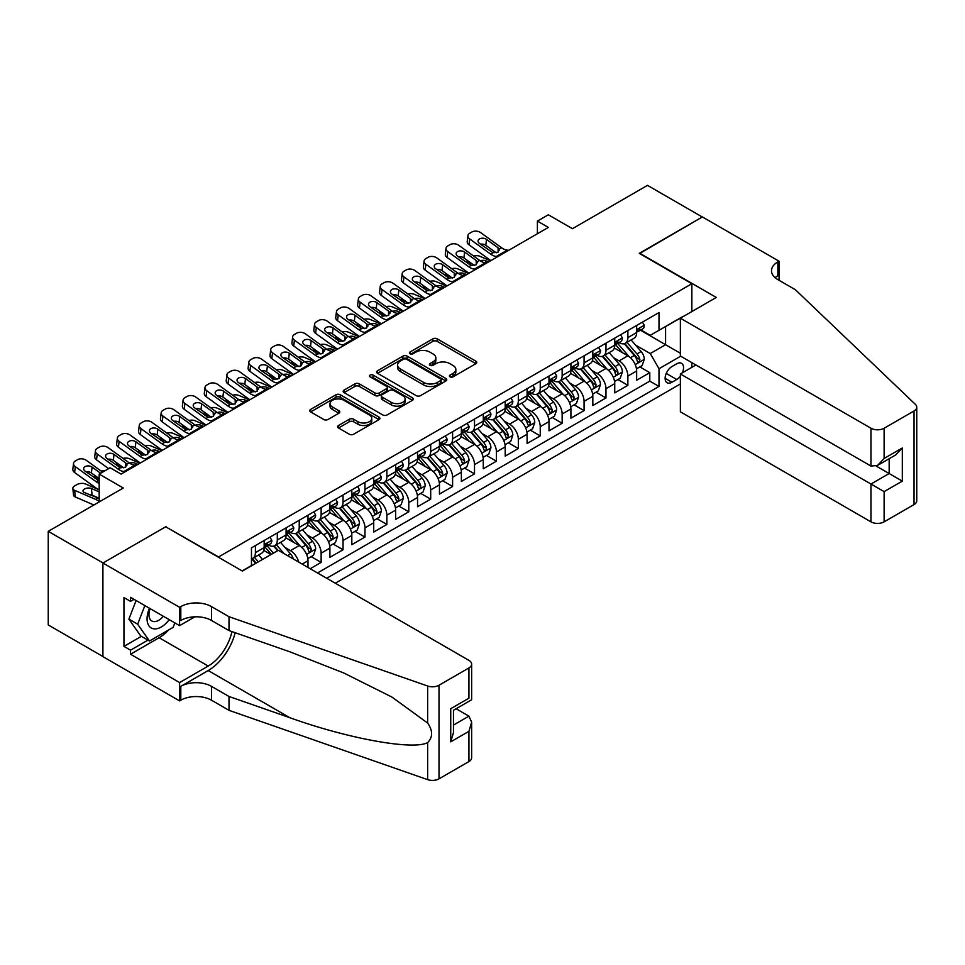<?xml version="1.0" encoding="UTF-8"?>
<svg xmlns="http://www.w3.org/2000/svg" width="965" height="965" viewBox="0 0 965 965"><rect width="100%" height="100%" fill="white"/><g stroke="black" fill="none" stroke-linecap="round" stroke-linejoin="round"><path stroke-width="1.45" d="M450.028 376.857A2.123 1.23 0 0 0 453.043 376.857L475.89 363.672A3.04 1.761 0 0 0 476.782 362.43A3.04 1.761 0 0 0 475.89 361.187L437.181 338.836A3.04 1.761 0 0 0 432.887 338.836L410.029 352.032A2.123 1.23 0 0 0 409.413 352.901A2.123 1.23 0 0 0 410.029 353.769A2.123 1.23 0 0 0 413.044 353.769L415.999 352.056A9.734 5.621 0 0 1 429.763 352.056L432.983 353.926A9.734 5.621 0 0 1 435.842 357.894A9.734 5.621 0 0 1 432.983 361.863L430.028 363.576A2.123 1.23 0 0 0 429.413 364.444A2.123 1.23 0 0 0 430.028 365.313A2.123 1.23 0 0 0 433.044 365.313L435.999 363.6A9.734 5.621 0 0 1 449.762 363.6L452.995 365.47A9.734 5.621 0 0 1 455.842 369.438A9.734 5.621 0 0 1 452.995 373.419L450.028 375.12A2.123 1.23 0 0 0 449.413 375.988A2.123 1.23 0 0 0 450.028 376.857L450.028 375.12M338.474 425.505A3.04 1.761 0 0 0 337.581 426.747A3.04 1.761 0 0 0 338.474 427.99L349.33 434.25A3.04 1.761 0 0 0 353.636 434.25L379.004 419.606A3.04 1.761 0 0 0 379.896 418.364A3.04 1.761 0 0 0 379.004 417.121L340.295 394.769A3.04 1.761 0 0 0 336.001 394.769L310.621 409.425A3.04 1.761 0 0 0 309.729 410.668A3.04 1.761 0 0 0 310.621 411.91L323.733 419.486A3.04 1.761 0 0 0 328.04 419.486L338.896 413.213A3.04 1.761 0 0 0 339.789 411.971A3.04 1.761 0 0 0 338.896 410.728L332.394 406.965A8.13 4.692 0 0 1 330.006 403.647A8.13 4.692 0 0 1 335.036 399.305A8.13 4.692 0 0 1 343.902 400.33L369.39 415.046A8.13 4.692 0 0 1 371.766 418.364A8.13 4.692 0 0 1 366.748 422.706A8.13 4.692 0 0 1 357.882 421.681L353.636 419.232A3.04 1.761 0 0 0 349.33 419.232L338.474 425.505L338.474 427.99M166.016 526.974L218.597 556.95L691.857 283.722L639.276 253.361L702.267 216.992L647.491 185.364L572.45 228.693L548.349 214.785L537.396 221.106L548.349 227.426L121.095 474.105L110.143 467.772L99.19 474.105L99.19 501.933M166.016 526.601L103.026 562.969L48.25 531.341L123.291 488.013L99.19 474.105M416.217 395.638A3.04 1.761 0 0 0 420.511 395.638L445.89 380.994A3.04 1.761 0 0 0 446.783 379.752A3.04 1.761 0 0 0 445.89 378.509L407.182 356.157A3.04 1.761 0 0 0 402.875 356.157L377.508 370.801A3.04 1.761 0 0 0 376.615 372.044A3.04 1.761 0 0 0 377.508 373.286L416.217 395.638M370.934 377.315A2.123 1.23 0 0 1 373.093 377.617L373.093 375.096L412.453 397.809A3.04 1.761 0 0 1 413.346 399.052A3.04 1.761 0 0 1 412.453 400.294L387.074 414.95A3.04 1.761 0 0 1 382.767 414.95L344.059 392.598L344.059 390.113A3.04 1.761 0 0 0 343.166 391.356A3.04 1.761 0 0 0 344.059 392.598M344.059 390.113L354.927 383.841A3.04 1.761 0 0 1 359.221 383.841L374.927 392.912A3.04 1.761 0 0 0 379.221 392.912L386.434 388.75A3.04 1.761 0 0 0 387.315 387.508A3.04 1.761 0 0 0 386.434 386.265L370.09 376.832A2.123 1.23 0 0 1 369.462 375.964A2.123 1.23 0 0 1 370.777 374.818A2.123 1.23 0 0 1 373.093 375.096M102.917 656.514L48.25 624.946L48.25 531.341M310.187 568.723L321.14 562.39L311.176 556.636M306.87 534.803L312.37 537.975A12.388 7.153 60 0 1 321.14 553.162L329.909 548.096L329.909 557.336L343.045 549.748L333.082 543.995M328.788 522.149L334.288 525.334A12.388 7.153 60 0 1 343.045 540.509L351.815 535.454L351.815 544.682L364.963 537.095L354.987 531.341M350.693 509.508L356.194 512.68A12.388 7.153 60 0 1 364.963 527.867L373.72 522.801L373.72 532.041L386.869 524.441L376.905 518.688M372.611 496.854L378.111 500.027A12.388 7.153 60 0 1 386.869 515.214L395.638 510.147L395.638 519.387L408.786 511.8L398.81 506.046M394.516 484.201L400.017 487.385A12.388 7.153 60 0 1 408.786 502.56L417.543 497.506L417.543 506.734L430.692 499.146L420.716 493.392M416.422 471.559L421.922 474.732A12.388 7.153 60 0 1 430.692 489.906L439.449 484.852L439.449 494.092L452.597 486.493L442.633 480.739M438.339 458.906L443.84 462.078A12.388 7.153 60 0 1 452.597 477.265L461.367 472.199L461.367 481.439L474.515 473.851L464.539 468.097M460.245 446.252L465.745 449.437A12.388 7.153 60 0 1 474.515 464.611L483.272 459.557L483.272 468.785L496.42 461.198L486.457 455.444M482.15 433.611L487.663 436.783A12.388 7.153 60 0 1 496.42 451.958L505.19 446.904L505.19 456.143L518.326 448.544L508.362 442.79M504.068 420.957L509.568 424.13A12.388 7.153 60 0 1 518.326 439.316L527.095 434.25L527.095 443.49L540.243 435.903L530.268 430.137M525.973 408.304L531.474 411.488A12.388 7.153 60 0 1 540.243 426.663L549.001 421.608L549.001 430.836L562.149 423.249L552.185 417.495M547.891 395.662L553.391 398.834A12.388 7.153 60 0 1 562.149 414.009L570.918 408.955L570.918 418.183L584.066 410.595L574.091 404.842M569.796 383.008L575.297 386.181A12.388 7.153 60 0 1 584.066 401.368L592.824 396.301L592.824 405.541L605.972 397.954L596.008 392.188M591.702 370.355L597.202 373.539A12.388 7.153 60 0 1 605.972 388.714L614.741 383.66L614.741 392.888L627.877 385.3L627.877 376.06A12.388 7.153 -120 0 0 619.12 360.886L613.619 357.713M617.914 379.547L627.877 385.3M270.96 554.549L263.771 550.4M307.992 567.456L307.992 560.749A12.388 7.153 -120 0 0 299.234 545.575L285.676 537.746M298.716 562.1A12.388 7.153 60 0 0 290.465 550.629L284.965 547.457M329.909 548.096A12.388 7.153 -120 0 0 321.14 532.921L307.594 525.093M351.815 535.454A12.388 7.153 -120 0 0 343.045 520.268L329.499 512.451M373.72 522.801A12.388 7.153 -120 0 0 364.963 507.626L351.405 499.798M395.638 510.147A12.388 7.153 -120 0 0 386.869 494.973L373.322 487.144M417.543 497.506A12.388 7.153 -120 0 0 408.786 482.319L395.228 474.503M439.449 484.852A12.388 7.153 -120 0 0 430.692 469.678L417.145 461.849M461.367 472.199A12.388 7.153 -120 0 0 452.597 457.024L439.051 449.195M483.272 459.557A12.388 7.153 -120 0 0 474.515 444.37L460.956 436.554M505.19 446.904A12.388 7.153 -120 0 0 496.42 431.729L482.874 423.9M527.095 434.25A12.388 7.153 -120 0 0 518.326 419.075L504.779 411.247M549.001 421.608A12.388 7.153 -120 0 0 540.243 406.422L526.697 398.605M570.918 408.955A12.388 7.153 -120 0 0 562.149 393.78L548.603 385.952M592.824 396.301A12.388 7.153 -120 0 0 584.066 381.127L570.508 373.298M614.741 383.66A12.388 7.153 -120 0 0 605.972 368.473L592.426 360.657M682.351 372.828A9.602 5.549 120 0 0 681.543 363.322A9.602 5.549 120 0 0 676.742 363.793L671.917 366.579A9.602 5.549 120 0 0 665.645 375.047A9.602 5.549 120 0 0 667.117 382.743A9.602 5.549 120 0 0 671.917 382.261L676.742 379.486A9.602 5.549 120 0 0 680.361 376.193M335.277 583.198L680.361 383.974M691.857 283.722L691.857 311.55M691.857 362.659L691.857 367.339M326.725 578.264L658.999 386.434L658.999 368.727L650.229 353.552L635.525 345.06M242.155 570.93L251.467 565.562L251.467 547.843L658.999 312.564L658.999 330.271L683.099 316.617M680.687 356.206L658.999 368.727M268.439 544.996L268.56 545.068A12.388 7.153 60 0 0 274.748 545.683L283.517 540.617A12.388 7.153 -120 0 0 286.086 534.948L286.086 527.855M290.356 532.354L290.465 532.415A12.388 7.153 60 0 0 296.665 533.03L305.423 527.964A12.388 7.153 -120 0 0 307.992 522.294L307.992 515.214M312.262 519.701L312.37 519.761A12.388 7.153 60 0 0 318.571 520.376L327.34 515.322A12.388 7.153 -120 0 0 329.909 509.641L329.909 502.56M334.167 507.047L334.288 507.12A12.388 7.153 60 0 0 340.488 507.735L349.246 502.669A12.388 7.153 -120 0 0 351.815 496.999L351.815 489.906M356.085 494.394L356.194 494.466A12.388 7.153 60 0 0 362.394 495.081L371.163 490.015A12.388 7.153 -120 0 0 373.72 484.346L373.72 477.265M377.991 481.752L378.111 481.812A12.388 7.153 60 0 0 384.299 482.428L393.069 477.373A12.388 7.153 -120 0 0 395.638 471.692L395.638 464.611M399.896 469.099L400.017 469.171A12.388 7.153 60 0 0 406.217 469.786L414.974 464.72A12.388 7.153 -120 0 0 417.543 459.05L417.543 451.958M421.814 456.445L421.922 456.517A12.388 7.153 60 0 0 428.122 457.133L436.892 452.066A12.388 7.153 -120 0 0 439.449 446.397L439.449 439.316M443.719 443.804L443.84 443.864A12.388 7.153 60 0 0 450.028 444.479L458.797 439.425A12.388 7.153 -120 0 0 461.367 433.743L461.367 426.663M465.637 431.15L465.745 431.222A12.388 7.153 60 0 0 471.945 431.825L480.703 426.771A12.388 7.153 -120 0 0 483.272 421.102L483.272 414.009M487.542 418.496L487.663 418.569A12.388 7.153 60 0 0 493.851 419.184L502.62 414.118A12.388 7.153 -120 0 0 505.19 408.448L505.19 401.368M509.448 405.855L509.568 405.915A12.388 7.153 60 0 0 515.768 406.53L524.526 401.476A12.388 7.153 -120 0 0 527.095 395.795L527.095 388.714M531.365 393.201L531.474 393.274A12.388 7.153 60 0 0 537.674 393.877L546.443 388.823A12.388 7.153 -120 0 0 549.001 383.153L549.001 376.06M553.271 380.548L553.391 380.62A12.388 7.153 60 0 0 559.579 381.235L568.349 376.169A12.388 7.153 -120 0 0 570.918 370.5L570.918 363.419M575.188 367.906L575.297 367.967A12.388 7.153 60 0 0 581.497 368.582L590.254 363.528A12.388 7.153 -120 0 0 592.824 357.846L592.824 350.765M597.094 355.253L597.202 355.325A12.388 7.153 60 0 0 603.402 355.928L612.172 350.874A12.388 7.153 -120 0 0 614.741 345.205L614.741 338.112M317.521 572.957L649.795 381.127L649.795 372.647L636.647 380.234L636.647 371.006A12.388 7.153 -120 0 0 627.877 355.82L614.331 348.003M618.999 342.599L619.12 342.671A12.388 7.153 -120 0 0 625.32 343.287A12.388 7.153 -120 0 0 627.877 337.605L627.877 330.525M625.32 343.287L634.077 338.22A12.388 7.153 -120 0 0 636.647 332.551L636.647 325.47M255.411 545.575L255.411 552.656A12.388 7.153 60 0 1 252.842 558.325A12.388 7.153 60 0 1 251.467 558.832M252.842 558.325L261.611 553.271A12.388 7.153 -120 0 0 264.169 547.589L264.169 540.509M277.317 532.921L277.317 540.002A12.388 7.153 60 0 1 274.748 545.683M299.234 520.268L299.234 527.36A12.388 7.153 60 0 1 296.665 533.03M321.14 507.626L321.14 514.707A12.388 7.153 60 0 1 318.571 520.376M343.045 494.973L343.045 502.053A12.388 7.153 60 0 1 340.488 507.735M364.963 482.319L364.963 489.4A12.388 7.153 60 0 1 362.394 495.081M386.869 469.678L386.869 476.758A12.388 7.153 60 0 1 384.299 482.428M408.786 457.024L408.786 464.105A12.388 7.153 60 0 1 406.217 469.786M430.692 444.37L430.692 451.451A12.388 7.153 60 0 1 428.122 457.133M452.597 431.717L452.597 438.81A12.388 7.153 60 0 1 450.028 444.479M474.515 419.075L474.515 426.156A12.388 7.153 60 0 1 471.945 431.825M496.42 406.422L496.42 413.503A12.388 7.153 60 0 1 493.851 419.184M518.326 393.768L518.326 400.861A12.388 7.153 60 0 1 515.768 406.53M540.243 381.127L540.243 388.207A12.388 7.153 60 0 1 537.674 393.877M562.149 368.473L562.149 375.554A12.388 7.153 60 0 1 559.579 381.235M584.066 355.82L584.066 362.912A12.388 7.153 60 0 1 581.497 368.582M605.972 343.178L605.972 350.259A12.388 7.153 60 0 1 603.402 355.928M605.972 388.714L605.972 397.954M584.066 401.368L584.066 410.595M562.149 414.009L562.149 423.249M540.243 426.663L540.243 435.903M518.326 439.316L518.326 448.544M496.42 451.958L496.42 461.198M474.515 464.611L474.515 473.851M452.597 477.265L452.597 486.493M430.692 489.906L430.692 499.146M408.786 502.56L408.786 511.8M386.869 515.214L386.869 524.441M364.963 527.867L364.963 537.095M343.045 540.509L343.045 549.748M321.14 553.162L321.14 562.39M650.229 353.552L665.573 344.698L665.573 326.484L683.099 316.363M640.471 330.211L680.361 353.238M640.917 329.958L650.229 335.338L658.999 330.271M537.396 221.106L537.396 233.759M639.819 366.893L649.795 372.647M649.795 381.127L658.999 386.434M450.884 377.158L452.995 375.94A9.734 5.621 0 0 0 455.842 371.971L455.842 369.438M435.842 357.894L435.842 360.428A9.734 5.621 0 0 1 432.983 364.396L430.885 365.614M475.89 361.187L475.89 363.672L437.181 341.369A3.04 1.761 0 0 0 432.887 341.369L410.885 354.071M445.854 381.006L407.182 358.691A3.04 1.761 0 0 0 402.875 358.691L377.544 373.31M440.522 380.62A2.123 1.23 0 0 0 441.138 379.752A2.123 1.23 0 0 0 440.522 378.883L406.542 359.257A2.123 1.23 0 0 0 403.527 359.257L400.403 361.055A9.734 5.621 0 0 0 397.556 365.035A9.734 5.621 0 0 0 400.403 369.004L423.635 382.417A9.734 5.621 0 0 0 437.398 382.417L440.522 380.62L440.522 383.141A2.123 1.23 0 0 0 441.138 382.273L441.138 379.752M397.556 365.035L397.556 367.569A9.734 5.621 0 0 0 400.403 371.537L400.403 369.004M440.522 383.141L437.398 384.951A9.734 5.621 0 0 1 423.635 384.951L400.403 371.537M344.107 392.622L354.927 386.374L354.927 383.841M387.315 387.508L387.315 390.041A3.04 1.761 0 0 1 386.434 391.283L379.221 395.433A3.04 1.761 0 0 1 374.927 395.433L359.221 386.374A3.04 1.761 0 0 0 354.927 386.374M373.093 377.617L412.405 400.318M391.211 402.308A8.13 4.692 0 0 0 400.077 403.334A8.13 4.692 0 0 0 405.107 398.991A8.13 4.692 0 0 0 402.719 395.674L393.744 390.487A3.04 1.761 0 0 0 389.438 390.487L382.237 394.649A3.04 1.761 0 0 0 381.344 395.891A3.04 1.761 0 0 0 382.237 397.134L391.211 402.308L391.211 404.842A8.13 4.692 0 0 0 400.077 405.867A8.13 4.692 0 0 0 405.107 401.524L405.107 398.991M381.344 395.891L381.344 398.412A3.04 1.761 0 0 0 382.237 399.655L382.237 397.134M391.211 404.842L382.237 399.655M371.766 418.364L371.766 420.897A8.13 4.692 0 0 1 366.748 425.227A8.13 4.692 0 0 1 357.882 424.214L353.636 421.765A3.04 1.761 0 0 0 349.33 421.765L338.51 428.014M330.006 403.647L330.006 406.181A8.13 4.692 0 0 0 332.394 409.498L332.394 406.965M338.86 413.237L332.394 409.498M378.968 419.63L340.295 397.303A3.04 1.761 0 0 0 336.001 397.303L310.658 411.934M636.466 368.835L642.123 365.566L644.318 359.245A8.215 4.741 -120 0 0 641.11 351.525L631.11 339.945M490.473 260.84L479.955 256.304A6.2 3.1 -5.9 0 0 473.61 256.027M629.096 356.628L617.66 343.383M472.404 264.096L469.002 262.625L469.195 264.519M622.594 352.768L615.947 345.084A19.674 11.363 -120 0 0 615.332 344.396M624.198 343.733L634.319 355.458A8.215 4.741 60 0 1 637.25 361.103C638.48 362.756 639.361 362.249 639.879 359.595A8.215 4.741 -120 0 0 636.948 353.938L626.936 342.346M624.789 343.54L635.67 356.133A4.186 2.413 60 0 1 636.731 357.774L639.879 359.595M467.229 260.345A6.2 3.1 -5.9 0 0 467.217 260.731A6.2 3.1 -5.9 0 0 469.002 262.625M480.172 260.755A4.958 2.485 174.1 0 1 485.805 260.815L488.507 261.985M637.25 361.103L637.853 362.08M497.819 256.606L496.336 256.473A15.488 8.95 60 0 1 490.666 254.121L469.69 238.946L469.002 244.821A6.2 3.993 -173.3 0 1 467.229 241.576L467.916 235.689A6.2 3.993 6.7 0 0 469.69 238.946M490.871 260.61A23.244 13.413 60 0 1 489.979 259.995L469.002 244.821M642.449 322.117L644.318 325.338A8.215 4.741 60 0 1 642.618 328.969L638.456 331.381A8.215 4.741 -120 0 0 639.879 329.487L639.711 328.751M508.772 250.273L507.288 250.152A15.488 8.95 60 0 1 501.619 247.788L480.642 232.613A6.2 3.993 6.7 0 0 471.909 231.998L469.726 233.265A6.2 3.993 6.7 0 0 467.916 235.689M498.205 252.046L498.036 247.764L499.255 249.151L498.049 252.142L493.031 252.758L479.484 243.457A4.958 3.197 -173.3 0 1 478.061 240.864A4.958 3.197 -173.3 0 1 479.508 238.922A4.958 3.197 -173.3 0 1 486.493 239.416L485.805 245.291L496.215 252.818M485.805 245.291A4.958 3.197 6.7 0 0 480.51 244.205M498.036 247.764L486.493 239.416M501.619 247.788L499.255 249.151L499.496 250.044M636.924 331.755L636.948 331.755A8.215 4.741 -120 0 0 638.456 331.381M638.818 328.872L639.879 329.487C639.361 328.245 638.492 328.751 637.25 331.007A8.215 4.741 60 0 1 636.647 332.165M149.454 608.24A20.144 11.628 120 0 0 154.183 628.878A20.144 11.628 120 0 0 169.213 619.639M150.13 608.625A13.787 7.961 120 0 0 151.819 620.965A13.787 7.961 120 0 0 153.833 621.593A13.787 7.961 120 0 0 163.35 616.261M174.858 622.908L173.133 627.359L149.478 641.013L140.709 635.947L128.888 619.12L136.101 600.532M149.478 641.013L137.645 624.186L144.871 605.586M128.888 619.12L137.645 624.186M695.91 364.999L680.361 373.974L680.361 411.802L870.973 521.848L870.973 484.032L889.163 473.526L889.163 458.713M680.361 373.974L884.121 491.619L884.121 521.848L914.024 504.586L914.024 410.981A9.3 5.368 0 0 0 916.75 407.182A9.3 5.368 0 0 0 915.411 404.407L795.389 289.729L777.85 279.609A21.688 12.521 180 0 1 771.505 270.755A21.688 12.521 180 0 1 777.85 261.901L779.057 261.201L702.375 216.932L639.602 253.554M639.602 253.168L716.283 297.449L680.361 318.197L870.973 428.243A9.3 5.368 0 0 0 884.121 428.243L914.024 410.981M779.057 261.201L779.057 279.548L778.405 279.922M680.361 318.197L680.361 356.013L870.973 466.071L870.973 428.243M916.75 407.182L916.75 500.787A9.3 5.368 180 0 1 914.024 504.586M884.121 521.848A9.3 5.368 180 0 1 870.973 521.848M775.124 277.679A21.688 12.521 180 0 1 777.85 275.749L777.85 261.901M876.232 466.071L902.311 481.125L884.121 491.619M884.121 428.243L884.121 458.471L877.547 465.419L870.973 466.071M884.121 458.471L902.311 447.977L895.737 454.913L877.547 465.419M278.306 550.315L468.93 660.362A9.3 5.368 -0 0 1 471.644 664.161A9.3 5.368 -0 0 1 468.93 667.961L439.015 685.222L439.015 778.827A9.3 5.368 180 0 1 427.64 779.636L229.007 710.337L211.48 700.216A21.688 12.521 -0 0 0 180.805 700.216L179.599 700.904L102.917 656.634L102.917 563.029L165.691 526.781L242.372 571.063L278.306 550.315M229.007 710.337L229.007 696.477L289.91 717.731C348.124 738.707 413.165 750.456 427.64 742.616C432.911 737.212 432.911 730.686 427.64 723.038L391.899 697.056L343.817 673.015L289.91 651.821L229.007 630.579L211.48 620.459A21.688 12.521 -0 0 0 180.805 620.459L180.805 606.599L179.599 607.299L102.917 563.029M229.007 630.579L229.007 616.719L211.48 606.599A21.688 12.521 -0 0 0 180.805 606.599M289.91 717.731L208.199 670.554L180.805 686.356A21.688 12.521 -0 0 1 211.48 686.356L229.007 696.477M468.93 761.566L468.93 731.325L471.644 722.17L471.644 757.766A9.3 5.368 180 0 1 468.93 761.566L439.015 778.827M427.64 723.038L427.64 686.019L229.007 616.719M168.778 629.868A34.861 20.12 -60 0 1 159.116 637.72L130.528 654.234L130.528 650.181L147.947 640.121M134.026 599.325L130.528 601.352L123.954 597.564L123.954 646.393L130.528 650.181M130.528 601.352L130.528 597.311L179.599 625.646L179.599 607.299M179.599 700.904L179.599 682.569L208.199 666.055A34.861 20.12 120 0 0 231.926 631.593M130.528 654.234L179.599 682.569M456.095 708.744L468.93 716.151L471.644 722.17M208.199 670.554A40.361 23.305 120 0 0 235.183 632.726M194.906 616.804L179.599 625.646M427.64 686.019A9.3 5.368 -0 0 0 439.015 685.222M123.954 646.393L141.373 636.333M468.93 731.325L450.739 741.832L453.466 732.664L453.466 710.264L471.644 699.758L471.644 664.161M450.739 741.832L450.739 708.684C454.286 710.735 454.286 710.735 450.739 708.684L468.93 698.19C472.464 700.24 472.464 700.24 468.93 698.19L468.93 667.961M614.548 381.489L620.218 378.22L622.401 371.887A8.215 4.741 -120 0 0 619.204 364.179L609.192 352.587M468.568 273.493L458.049 268.946A6.2 3.1 -5.9 0 0 451.704 268.68M607.19 369.281L595.743 356.025M450.498 276.75L447.084 275.278L447.278 277.16M600.676 365.421L594.042 357.726A19.674 11.363 -120 0 0 593.427 357.05M602.293 356.375L612.413 368.099A8.215 4.741 60 0 1 615.344 373.757C616.575 375.409 617.455 374.903 617.974 372.237A8.215 4.741 -120 0 0 615.043 366.579L605.031 354.999M602.884 356.181L613.764 368.787A4.186 2.413 60 0 1 614.814 370.415L617.974 372.237M445.311 272.998A6.2 3.1 -5.9 0 0 445.311 273.385A6.2 3.1 -5.9 0 0 447.084 275.278M458.254 273.409A4.958 2.485 174.1 0 1 463.9 273.469L466.602 274.627M615.344 373.757L615.935 374.734M592.643 394.13L598.3 390.861L600.495 384.54A8.215 4.741 -120 0 0 597.299 376.832L587.287 365.24M446.662 286.147L436.132 281.599A6.2 3.1 -5.9 0 0 429.787 281.334M585.285 381.923L573.837 368.678M428.581 289.391L425.179 287.92L425.372 289.814M578.771 378.063L572.124 370.379A19.674 11.363 -120 0 0 571.521 369.692M580.375 369.028L590.508 380.753A8.215 4.741 60 0 1 593.427 386.41C594.669 388.063 595.538 387.556 596.056 384.89A8.215 4.741 -120 0 0 593.137 379.233L583.125 367.641M580.978 368.835L591.859 381.428A4.186 2.413 60 0 1 592.908 383.069L596.056 384.89M423.406 285.652A6.2 3.1 -5.9 0 0 423.394 286.026A6.2 3.1 -5.9 0 0 425.179 287.92M436.349 286.062A4.958 2.485 174.1 0 1 441.982 286.11L444.684 287.281M593.427 386.41L594.03 387.387M570.725 406.784L576.394 403.515L578.578 397.194A8.215 4.741 -120 0 0 575.381 389.474L565.369 377.894M424.745 298.788L414.226 294.253A6.2 3.1 -5.9 0 0 407.881 293.975M563.367 394.576L551.932 381.332M406.675 302.045L403.274 300.573L403.467 302.467M556.853 390.716L550.219 383.033A19.674 11.363 -120 0 0 549.604 382.345M558.47 381.682L568.59 393.406A8.215 4.741 60 0 1 571.521 399.052C572.752 400.704 573.632 400.198 574.151 397.544A8.215 4.741 -120 0 0 571.22 391.887L561.208 380.294M559.061 381.489L569.941 394.082A4.186 2.413 60 0 1 571.003 395.722L574.151 397.544M401.488 298.294A6.2 3.1 -5.9 0 0 401.488 298.68A6.2 3.1 -5.9 0 0 403.274 300.573M414.431 298.704A4.958 2.485 174.1 0 1 420.077 298.764L422.779 299.934M571.521 399.052L572.112 400.029M548.82 419.437L554.477 416.168L556.672 409.836A8.215 4.741 -120 0 0 553.476 402.128L543.464 390.536M402.839 311.442L392.309 306.894A6.2 3.1 -5.9 0 0 385.976 306.629M541.462 407.23L530.014 393.973M384.758 314.699L381.356 313.227L381.549 315.109M534.948 403.37L528.301 395.674A19.674 11.363 -120 0 0 527.698 394.999M536.552 394.323L546.685 406.048A8.215 4.741 60 0 1 549.616 411.705C550.846 413.358 551.727 412.851 552.245 410.185A8.215 4.741 -120 0 0 549.314 404.528L539.302 392.948M537.155 394.13L548.036 406.735A4.186 2.413 60 0 1 549.085 408.364L552.245 410.185M379.583 310.947A6.2 3.1 -5.9 0 0 379.571 311.333A6.2 3.1 -5.9 0 0 381.356 313.227M392.526 311.357A4.958 2.485 174.1 0 1 398.171 311.418L400.861 312.576M549.616 411.705L550.207 412.682M475.914 269.247L474.418 269.126A15.488 8.95 60 0 1 468.761 266.762L447.772 251.588L447.084 257.474A6.2 3.993 -173.3 0 1 445.311 254.217L445.999 248.343A6.2 3.993 6.7 0 0 447.772 251.588M468.966 273.264A23.244 13.413 60 0 1 468.073 272.649L447.084 257.474M620.543 334.758L622.401 337.991A8.215 4.741 60 0 1 620.7 341.622L616.538 344.022A8.215 4.741 -120 0 0 617.974 342.129L617.793 341.405M486.867 262.926L485.371 262.794A15.488 8.95 60 0 1 479.714 260.441L458.725 245.267A6.2 3.993 6.7 0 0 450.004 244.652L447.808 245.918A6.2 3.993 6.7 0 0 445.999 248.343M476.3 264.687L476.119 260.405L477.349 261.805L476.143 264.784L471.113 265.399L457.567 256.111A4.958 3.197 -173.3 0 1 456.156 253.518A4.958 3.197 -173.3 0 1 457.603 251.576A4.958 3.197 -173.3 0 1 464.587 252.058L463.9 257.945L474.31 265.472M463.9 257.945A4.958 3.197 6.7 0 0 458.592 256.859M476.119 260.405L464.587 252.058M479.714 260.441L477.349 261.805L477.591 262.697M615.007 344.409L615.043 344.409A8.215 4.741 -120 0 0 616.538 344.022M616.912 341.526L617.974 342.129C617.455 340.898 616.575 341.405 615.344 343.649A8.215 4.741 60 0 1 614.741 344.819M453.996 281.901L452.513 281.768A15.488 8.95 60 0 1 446.843 279.416L425.867 264.241L425.179 270.116A6.2 3.993 -173.3 0 1 423.406 266.871L424.093 260.996A6.2 3.993 6.7 0 0 425.867 264.241M447.06 285.917A23.244 13.413 60 0 1 446.156 285.29L425.179 270.116M598.626 347.412L600.495 350.633A8.215 4.741 60 0 1 598.795 354.276L594.633 356.676A8.215 4.741 -120 0 0 596.056 354.782L595.888 354.058M464.961 275.58L463.465 275.447A15.488 8.95 60 0 1 457.796 273.095L436.819 257.92A6.2 3.993 6.7 0 0 428.086 257.305L425.903 258.572A6.2 3.993 6.7 0 0 424.093 260.996M454.394 277.341L454.213 273.059L455.444 274.446L454.226 277.438L449.207 278.053L435.661 268.765A4.958 3.197 -173.3 0 1 434.238 266.159A4.958 3.197 -173.3 0 1 435.685 264.217A4.958 3.197 -173.3 0 1 442.67 264.712L441.982 270.598L452.404 278.125M441.982 270.598A4.958 3.197 6.7 0 0 436.687 269.5M454.213 273.059L442.67 264.712M457.796 273.095L455.444 274.446L455.685 275.351M593.101 357.062L593.137 357.062A8.215 4.741 -120 0 0 594.633 356.676M594.995 354.167L596.056 354.782C595.538 353.552 594.669 354.046 593.427 356.302A8.215 4.741 60 0 1 592.824 357.472M432.091 294.554L430.595 294.422A15.488 8.95 60 0 1 424.938 292.069L403.961 276.895L403.274 282.769A6.2 3.993 -173.3 0 1 401.5 279.524L402.176 273.638A6.2 3.993 6.7 0 0 403.961 276.895M425.143 298.559A23.244 13.413 60 0 1 424.25 297.944L403.274 282.769M576.72 360.066L578.578 363.286A8.215 4.741 60 0 1 576.889 366.917L572.715 369.33A8.215 4.741 -120 0 0 574.151 367.436L573.982 366.7M443.044 288.221L441.56 288.101A15.488 8.95 60 0 1 435.891 285.736L414.914 270.562A6.2 3.993 6.7 0 0 406.181 269.947L403.985 271.213A6.2 3.993 6.7 0 0 402.176 273.638M432.477 289.995L432.308 285.712L433.526 287.1L432.32 290.091L427.29 290.706L413.756 281.406A4.958 3.197 -173.3 0 1 412.332 278.813A4.958 3.197 -173.3 0 1 413.78 276.871A4.958 3.197 -173.3 0 1 420.764 277.365L420.077 283.24L430.487 290.767M420.077 283.24A4.958 3.197 6.7 0 0 414.781 282.154M432.308 285.712L420.764 277.365M435.891 285.736L433.526 287.1L433.768 287.992M571.183 369.704L571.22 369.704A8.215 4.741 -120 0 0 572.715 369.33M573.089 366.821L574.151 367.436C573.632 366.193 572.752 366.7 571.521 368.956A8.215 4.741 60 0 1 570.918 370.114M410.185 307.196L408.69 307.075A15.488 8.95 60 0 1 403.02 304.711L382.044 289.536L381.356 295.423A6.2 3.993 -173.3 0 1 379.583 292.166L380.27 286.291A6.2 3.993 6.7 0 0 382.044 289.536M403.237 311.213A23.244 13.413 60 0 1 402.345 310.597L381.356 295.423M554.815 372.707L556.672 375.94A8.215 4.741 60 0 1 554.971 379.571L550.81 381.971A8.215 4.741 -120 0 0 552.245 380.077L552.064 379.354M421.138 300.875L419.642 300.742A15.488 8.95 60 0 1 413.985 298.39L392.996 283.215A6.2 3.993 6.7 0 0 384.275 282.6L382.08 283.867A6.2 3.993 6.7 0 0 380.27 286.291M410.571 302.636L410.39 298.354L411.621 299.753L410.415 302.733L405.384 303.348L391.838 294.06A4.958 3.197 -173.3 0 1 390.427 291.466A4.958 3.197 -173.3 0 1 391.874 289.524A4.958 3.197 -173.3 0 1 398.859 290.019L398.171 295.893L408.581 303.42M398.171 295.893A4.958 3.197 6.7 0 0 392.864 294.808M410.39 298.354L398.859 290.019M413.985 298.39L411.621 299.753L411.862 300.646M549.278 382.357L549.314 382.357A8.215 4.741 -120 0 0 550.81 381.971M551.184 379.474L552.245 380.077C551.727 378.847 550.846 379.354 549.616 381.597A8.215 4.741 60 0 1 549.001 382.767M526.914 432.079L532.571 428.81L534.767 422.489A8.215 4.741 -120 0 0 531.57 414.781L521.558 403.189M380.922 324.095L370.403 319.548A6.2 3.1 -5.9 0 0 364.058 319.282M519.544 419.871L508.109 406.627M362.852 327.34L359.45 325.868L359.643 327.762M513.042 416.024L506.396 408.328A19.674 11.363 -120 0 0 505.793 407.64M514.647 406.977L524.767 418.701A8.215 4.741 60 0 1 527.698 424.359C528.929 426.011 529.809 425.505 530.328 422.839A8.215 4.741 -120 0 0 527.397 417.182L517.397 405.59M515.238 406.784L526.118 419.377A4.186 2.413 60 0 1 527.18 421.017L530.328 422.839M357.677 323.601A6.2 3.1 -5.9 0 0 357.665 323.975A6.2 3.1 -5.9 0 0 359.45 325.868M370.62 324.011A4.958 2.485 174.1 0 1 376.254 324.059L378.956 325.229M527.698 424.359L528.301 425.336M388.268 319.849L386.784 319.717A15.488 8.95 60 0 1 381.115 317.364L360.138 302.19L359.45 308.064A6.2 3.993 -173.3 0 1 357.677 304.819L358.365 298.945A6.2 3.993 6.7 0 0 360.138 302.19M381.32 323.866A23.244 13.413 60 0 1 380.427 323.239L359.45 308.064M532.897 385.361L534.767 388.581A8.215 4.741 60 0 1 533.066 392.224L528.904 394.625A8.215 4.741 -120 0 0 530.328 392.731L530.159 392.007M399.221 313.529L397.737 313.396A15.488 8.95 60 0 1 392.067 311.044L371.091 295.869A6.2 3.993 6.7 0 0 362.357 295.254L360.174 296.52A6.2 3.993 6.7 0 0 358.365 298.945M388.666 315.29L388.485 311.007L389.715 312.407L388.497 315.386L383.479 316.001L369.933 306.713A4.958 3.197 -173.3 0 1 368.509 304.108A4.958 3.197 -173.3 0 1 369.957 302.166A4.958 3.197 -173.3 0 1 376.941 302.66L376.254 308.547L386.663 316.074M376.254 308.547A4.958 3.197 6.7 0 0 370.958 307.449M388.485 311.007L376.941 302.66M392.067 311.044L389.715 312.407L389.944 313.299M527.373 395.011L527.397 395.011A8.215 4.741 -120 0 0 528.904 394.625M529.266 392.116L530.328 392.731C529.809 391.501 528.941 392.007 527.698 394.251A8.215 4.741 60 0 1 527.095 395.421M504.997 444.732L510.666 441.463L512.849 435.143A8.215 4.741 -120 0 0 509.653 427.435L499.641 415.843M359.016 336.737L348.498 332.201A6.2 3.1 -5.9 0 0 342.153 331.924M497.638 432.525L486.191 419.28M340.947 339.994L337.533 338.522L337.738 340.416M491.125 428.665L484.49 420.981A19.674 11.363 -120 0 0 483.875 420.294M492.741 419.63L502.862 431.355A8.215 4.741 60 0 1 505.793 437.012C507.023 438.653 507.904 438.146 508.422 435.492A8.215 4.741 -120 0 0 505.491 429.835L495.479 418.243M493.332 419.437L504.213 432.031A4.186 2.413 60 0 1 505.262 433.671L508.422 435.492M335.76 336.242A6.2 3.1 -5.9 0 0 335.76 336.628A6.2 3.1 -5.9 0 0 337.533 338.522M348.703 336.652A4.958 2.485 174.1 0 1 354.348 336.713L357.05 337.883M505.793 437.012L506.384 437.977M366.362 332.503L364.867 332.37A15.488 8.95 60 0 1 359.209 330.018L338.22 314.843L337.533 320.718A6.2 3.993 -173.3 0 1 335.76 317.473L336.447 311.586A6.2 3.993 6.7 0 0 338.22 314.843M359.414 336.508A23.244 13.413 60 0 1 358.522 335.892L337.533 320.718M510.992 398.014L512.849 401.235A8.215 4.741 60 0 1 511.148 404.866L506.987 407.278A8.215 4.741 -120 0 0 508.422 405.384L508.241 404.649M377.315 326.17L375.819 326.049A15.488 8.95 60 0 1 370.162 323.685L349.185 308.51A6.2 3.993 6.7 0 0 340.452 307.895L338.257 309.162A6.2 3.993 6.7 0 0 336.447 311.586M366.748 327.943L366.567 323.661L367.798 325.048L366.591 328.04L361.561 328.655L348.027 319.355A4.958 3.197 -173.3 0 1 346.604 316.761A4.958 3.197 -173.3 0 1 348.051 314.819A4.958 3.197 -173.3 0 1 355.036 315.314L354.348 321.188L364.758 328.715M354.348 321.188A4.958 3.197 6.7 0 0 349.053 320.103M366.567 323.661L355.036 315.314M370.162 323.685L367.798 325.048L368.039 325.941M505.455 407.652L505.491 407.652A8.215 4.741 -120 0 0 506.987 407.278M507.361 404.769L508.422 405.384C507.904 404.142 507.023 404.649 505.793 406.904A8.215 4.741 60 0 1 505.19 408.062M483.091 457.386L488.748 454.117L490.944 447.784A8.215 4.741 -120 0 0 487.747 440.076L477.735 428.484M337.111 349.39L326.58 344.843A6.2 3.1 -5.9 0 0 320.247 344.577M475.733 445.179L464.286 431.922M319.029 352.647L315.627 351.176L315.82 353.057M469.219 441.319L462.573 433.635A19.674 11.363 -120 0 0 461.97 432.947M470.824 432.272L480.956 443.996A8.215 4.741 60 0 1 483.875 449.654C485.118 451.306 485.986 450.8 486.505 448.134A8.215 4.741 -120 0 0 483.586 442.477L473.574 430.897M471.427 432.091L482.307 444.684A4.186 2.413 60 0 1 483.356 446.312L486.505 448.134M313.854 348.896A6.2 3.1 -5.9 0 0 313.842 349.282A6.2 3.1 -5.9 0 0 315.627 351.176M326.797 349.306A4.958 2.485 174.1 0 1 332.443 349.366L335.132 350.524M483.875 449.654L484.478 450.631M344.445 345.144L342.961 345.024A15.488 8.95 60 0 1 337.292 342.659L316.315 327.485L315.627 333.371A6.2 3.993 -173.3 0 1 313.854 330.114L314.542 324.24A6.2 3.993 6.7 0 0 316.315 327.485M337.509 349.161A23.244 13.413 60 0 1 336.604 348.546L315.627 333.371M489.086 410.656L490.944 413.889A8.215 4.741 60 0 1 489.243 417.519L485.081 419.92A8.215 4.741 -120 0 0 486.505 418.026L486.336 417.302M355.409 338.824L353.914 338.691A15.488 8.95 60 0 1 348.244 336.339L327.268 321.164A6.2 3.993 6.7 0 0 318.534 320.549L316.351 321.815A6.2 3.993 6.7 0 0 314.542 324.24M344.843 340.585L344.662 336.303L345.892 337.702L344.686 340.681L339.656 341.296L326.11 332.008A4.958 3.197 -173.3 0 1 324.698 329.415A4.958 3.197 -173.3 0 1 326.134 327.473A4.958 3.197 -173.3 0 1 333.118 327.967L332.443 333.842L342.852 341.369M332.443 333.842A4.958 3.197 6.7 0 0 327.135 332.756M344.662 336.303L333.118 327.967M348.244 336.339L345.892 337.702L346.133 338.594M483.549 420.306L483.586 420.306A8.215 4.741 -120 0 0 485.081 419.92M485.455 417.423L486.505 418.026C485.998 416.796 485.118 417.302 483.875 419.546A8.215 4.741 60 0 1 483.272 420.716M461.186 470.027L466.843 466.758L469.038 460.438A8.215 4.741 -120 0 0 465.83 452.73L455.83 441.138M315.193 362.044L304.675 357.496A6.2 3.1 -5.9 0 0 298.33 357.231M453.815 457.82L442.38 444.576M297.123 365.289L293.722 363.817L293.915 365.711M447.302 453.972L440.667 446.276A19.674 11.363 -120 0 0 440.052 445.589M448.918 444.925L459.038 456.65A8.215 4.741 60 0 1 461.97 462.307C463.2 463.96 464.081 463.453 464.599 460.788A8.215 4.741 -120 0 0 461.668 455.13L451.656 443.538M449.509 444.732L460.389 457.326A4.186 2.413 60 0 1 461.451 458.966L464.599 460.788M291.949 361.549A6.2 3.1 -5.9 0 0 291.937 361.923A6.2 3.1 -5.9 0 0 293.722 363.817M304.88 361.959A4.958 2.485 174.1 0 1 310.525 362.008L313.227 363.178M461.97 462.307L462.573 463.284M322.539 357.798L321.056 357.677A15.488 8.95 60 0 1 315.386 355.313L294.409 340.138L293.722 346.013A6.2 3.993 -173.3 0 1 291.949 342.768L292.636 336.894A6.2 3.993 6.7 0 0 294.409 340.138M315.591 361.815A23.244 13.413 60 0 1 314.699 361.187L293.722 346.013M467.169 423.309L469.038 426.542A8.215 4.741 60 0 1 467.337 430.173L463.164 432.573A8.215 4.741 -120 0 0 464.599 430.68L464.43 429.956M333.492 351.477L332.008 351.344A15.488 8.95 60 0 1 326.339 348.992L305.362 333.818A6.2 3.993 6.7 0 0 296.629 333.202L294.434 334.469A6.2 3.993 6.7 0 0 292.636 336.894M322.925 353.238L322.756 348.956L323.975 350.355L322.768 353.335L317.75 353.95L304.204 344.662A4.958 3.197 -173.3 0 1 302.781 342.056A4.958 3.197 -173.3 0 1 304.228 340.114A4.958 3.197 -173.3 0 1 311.213 340.609L310.525 346.495L320.935 354.022M310.525 346.495A4.958 3.197 6.7 0 0 305.23 345.398M322.756 348.956L311.213 340.609M326.339 348.992L323.975 350.355L324.216 351.248M461.644 432.959L461.668 432.959A8.215 4.741 -120 0 0 463.164 432.573M463.538 430.064L464.599 430.68C464.081 429.449 463.212 429.956 461.97 432.199A8.215 4.741 60 0 1 461.367 433.369M439.268 482.681L444.937 479.412L447.121 473.091A8.215 4.741 -120 0 0 443.924 465.383L433.912 453.791M293.288 374.685L282.757 370.15A6.2 3.1 -5.9 0 0 276.424 369.872M431.91 470.474L420.463 457.229M275.218 377.942L271.804 376.471L271.997 378.364M425.396 466.614L418.762 458.93A19.674 11.363 -120 0 0 418.147 458.242M427.012 457.579L437.133 469.304A8.215 4.741 60 0 1 440.064 474.961C441.294 476.601 442.175 476.095 442.694 473.441A8.215 4.741 -120 0 0 439.763 467.784L429.751 456.192M427.604 457.386L438.484 469.979A4.186 2.413 60 0 1 439.533 471.62L442.694 473.441M270.031 374.191A6.2 3.1 -5.9 0 0 270.031 374.577A6.2 3.1 -5.9 0 0 271.804 376.471M282.974 374.601A4.958 2.485 174.1 0 1 288.619 374.661L291.309 375.831M440.064 474.961L440.655 475.926M300.634 370.451L299.138 370.319A15.488 8.95 60 0 1 293.481 367.967L272.492 352.792L271.804 358.666A6.2 3.993 -173.3 0 1 270.031 355.422L270.719 349.535A6.2 3.993 6.7 0 0 272.492 352.792M293.686 374.456A23.244 13.413 60 0 1 292.793 373.841L271.804 358.666M445.263 435.963L447.121 439.184A8.215 4.741 60 0 1 445.42 442.814L441.258 445.227A8.215 4.741 -120 0 0 442.694 443.333L442.513 442.597M311.586 364.119L310.091 363.998A15.488 8.95 60 0 1 304.433 361.634L283.445 346.459A6.2 3.993 6.7 0 0 274.723 345.844L272.528 347.111A6.2 3.993 6.7 0 0 270.719 349.535M301.02 365.892L300.839 361.61L302.069 362.997L300.863 365.988L295.833 366.604L282.287 357.303A4.958 3.197 -173.3 0 1 280.875 354.71A4.958 3.197 -173.3 0 1 282.323 352.768A4.958 3.197 -173.3 0 1 289.307 353.262L288.619 359.137L299.029 366.664M288.619 359.137A4.958 3.197 6.7 0 0 283.312 358.051M300.839 361.61L289.307 353.262M304.433 361.634L302.069 362.997L302.31 363.889M439.726 445.613L439.763 445.613A8.215 4.741 -120 0 0 441.258 445.227M441.632 442.718L442.694 443.333C442.175 442.091 441.294 442.597 440.064 444.853A8.215 4.741 60 0 1 439.449 446.023M417.363 495.334L423.02 492.066L425.215 485.733A8.215 4.741 -120 0 0 422.019 478.025L412.007 466.433M271.382 387.339L260.852 382.803A6.2 3.1 -5.9 0 0 254.507 382.526M409.992 483.127L398.557 469.883M253.3 390.596L249.899 389.124L250.092 391.006M403.491 479.267L396.844 471.583A19.674 11.363 -120 0 0 396.241 470.896M405.095 470.22L415.227 481.945A8.215 4.741 60 0 1 418.147 487.602C419.389 489.255 420.257 488.748 420.776 486.083A8.215 4.741 -120 0 0 417.857 480.425L407.845 468.845M405.698 470.039L416.578 482.633A4.186 2.413 60 0 1 417.628 484.261L420.776 486.083M248.126 386.844A6.2 3.1 -5.9 0 0 248.114 387.23A6.2 3.1 -5.9 0 0 249.899 389.124M261.069 387.255A4.958 2.485 174.1 0 1 266.702 387.315L269.404 388.473M418.147 487.602L418.75 488.58M278.716 383.093L277.232 382.972A15.488 8.95 60 0 1 271.563 380.608L250.586 365.433L249.899 371.32A6.2 3.993 -173.3 0 1 248.126 368.063L248.813 362.189A6.2 3.993 6.7 0 0 250.586 365.433M271.768 387.11A23.244 13.413 60 0 1 270.875 386.495L249.899 371.32M423.346 448.604L425.215 451.837A8.215 4.741 60 0 1 423.514 455.468L419.353 457.868A8.215 4.741 -120 0 0 420.776 455.987L420.607 455.251M289.681 376.772L288.185 376.652A15.488 8.95 60 0 1 282.516 374.287L261.539 359.113A6.2 3.993 6.7 0 0 252.806 358.498L250.623 359.764A6.2 3.993 6.7 0 0 248.813 362.189M279.114 378.533L278.933 374.251L280.164 375.65L278.945 378.63L273.927 379.245L260.381 369.957A4.958 3.197 -173.3 0 1 258.958 367.363A4.958 3.197 -173.3 0 1 260.405 365.421A4.958 3.197 -173.3 0 1 267.389 365.916L266.702 371.79L277.112 379.317M266.702 371.79A4.958 3.197 6.7 0 0 261.406 370.705M278.933 374.251L267.389 365.916M282.516 374.287L280.164 375.65L280.405 376.543M417.821 458.254L417.857 458.254A8.215 4.741 -120 0 0 419.353 457.868M419.715 455.371L420.776 455.987C420.257 454.744 419.389 455.251 418.147 457.494A8.215 4.741 60 0 1 417.543 458.665M395.445 507.976L401.114 504.707L403.298 498.386A8.215 4.741 -120 0 0 400.101 490.678L390.089 479.086M249.465 399.993L238.946 395.445A6.2 3.1 -5.9 0 0 232.601 395.18M388.087 495.769L376.652 482.524M231.395 403.237L227.993 401.778L228.186 403.659M381.573 491.921L374.939 484.225A19.674 11.363 -120 0 0 374.324 483.537M383.189 482.874L393.31 494.599A8.215 4.741 60 0 1 396.241 500.256C397.471 501.909 398.352 501.402 398.871 498.736A8.215 4.741 -120 0 0 395.94 493.079L385.928 481.487M383.781 482.681L394.661 495.286A4.186 2.413 60 0 1 395.722 496.915L398.871 498.736M226.208 399.498A6.2 3.1 -5.9 0 0 226.208 399.872A6.2 3.1 -5.9 0 0 227.993 401.778M239.151 399.908A4.958 2.485 174.1 0 1 244.796 399.956L247.498 401.126M396.241 500.256L396.832 501.233M256.811 395.746L255.315 395.626A15.488 8.95 60 0 1 249.658 393.262L228.669 378.087L227.993 383.961A6.2 3.993 -173.3 0 1 226.22 380.717L226.896 374.842A6.2 3.993 6.7 0 0 228.669 378.087M249.863 399.763A23.244 13.413 60 0 1 248.97 399.136L227.993 383.961M401.44 461.258L403.298 464.491A8.215 4.741 60 0 1 401.597 468.122L397.435 470.522A8.215 4.741 -120 0 0 398.871 468.628L398.702 467.904M267.763 389.426L266.28 389.293A15.488 8.95 60 0 1 260.61 386.941L239.634 371.766A6.2 3.993 6.7 0 0 230.9 371.151L228.705 372.418A6.2 3.993 6.7 0 0 226.896 374.842M257.197 391.187L257.028 386.905L258.246 388.304L257.04 391.283L252.01 391.899L238.476 382.61A4.958 3.197 -173.3 0 1 237.052 380.005A4.958 3.197 -173.3 0 1 238.5 378.075A4.958 3.197 -173.3 0 1 245.484 378.557L244.796 384.444L255.206 391.971M244.796 384.444A4.958 3.197 6.7 0 0 239.501 383.346M257.028 386.905L245.484 378.557M260.61 386.941L258.246 388.304L258.487 389.197M395.903 470.908L395.94 470.908A8.215 4.741 -120 0 0 397.435 470.522M397.809 468.013L398.871 468.628C398.352 467.398 397.471 467.904 396.241 470.148A8.215 4.741 60 0 1 395.638 471.318M373.539 520.63L379.197 517.361L381.392 511.04A8.215 4.741 -120 0 0 378.196 503.332L368.184 491.74M227.559 412.634L217.028 408.099A6.2 3.1 -5.9 0 0 210.696 407.821M366.181 508.422L354.734 495.178M209.477 415.891L206.076 414.419L206.269 416.313M359.668 504.562L353.021 496.879A19.674 11.363 -120 0 0 352.418 496.191M361.272 495.528L371.404 507.252A8.215 4.741 60 0 1 374.336 512.91C375.566 514.55 376.434 514.056 376.953 511.39A8.215 4.741 -120 0 0 374.034 505.732L364.022 494.14M361.875 495.334L372.755 507.928A4.186 2.413 60 0 1 373.805 509.568L376.953 511.39M204.303 412.139A6.2 3.1 -5.9 0 0 204.291 412.525A6.2 3.1 -5.9 0 0 206.076 414.419M217.246 412.55A4.958 2.485 174.1 0 1 222.891 412.61L225.581 413.78M374.336 512.91L374.927 513.875M234.905 408.4L233.409 408.267A15.488 8.95 60 0 1 227.74 405.915L206.763 390.741L206.076 396.615A6.2 3.993 -173.3 0 1 204.303 393.37L204.99 387.484A6.2 3.993 6.7 0 0 206.763 390.741M227.957 412.405A23.244 13.413 60 0 1 227.052 411.79L206.076 396.615M379.534 473.911L381.392 477.132A8.215 4.741 60 0 1 379.691 480.763L375.53 483.175A8.215 4.741 -120 0 0 376.953 481.282L376.784 480.546M245.858 402.067L244.362 401.947A15.488 8.95 60 0 1 238.705 399.582L217.716 384.408A6.2 3.993 6.7 0 0 208.995 383.793L206.799 385.059A6.2 3.993 6.7 0 0 204.99 387.484M235.291 403.84L235.11 399.558L236.341 400.945L235.134 403.937L230.104 404.552L216.558 395.264A4.958 3.197 -173.3 0 1 215.147 392.659A4.958 3.197 -173.3 0 1 216.594 390.716A4.958 3.197 -173.3 0 1 223.578 391.211L222.891 397.085L233.301 404.625M222.891 397.085A4.958 3.197 6.7 0 0 217.583 396M235.11 399.558L223.578 391.211M238.705 399.582L236.341 400.945L236.582 401.838M373.998 483.562L374.034 483.562A8.215 4.741 -120 0 0 375.53 483.175M375.904 480.667L376.953 481.282C376.447 480.039 375.566 480.546 374.336 482.802A8.215 4.741 60 0 1 373.72 483.972M351.634 533.283L357.291 530.014L359.487 523.681A8.215 4.741 -120 0 0 356.29 515.973L346.278 504.381M205.642 425.288L195.123 420.752A6.2 3.1 -5.9 0 0 188.778 420.475M344.264 521.076L332.829 507.831M187.572 428.544L184.17 427.073L184.363 428.967M337.762 517.216L331.116 509.532A19.674 11.363 -120 0 0 330.512 508.844M339.366 508.169L349.487 519.894A8.215 4.741 60 0 1 352.418 525.551C353.648 527.204 354.529 526.697 355.048 524.031A8.215 4.741 -120 0 0 352.116 518.386L342.117 506.794M339.957 507.988L350.838 520.581A4.186 2.413 60 0 1 351.899 522.222L355.048 524.031M182.397 424.793A6.2 3.1 -5.9 0 0 182.385 425.179A6.2 3.1 -5.9 0 0 184.17 427.073M195.34 425.203A4.958 2.485 174.1 0 1 200.973 425.263L203.675 426.421M352.418 525.551L353.021 526.528M212.988 421.042L211.504 420.921A15.488 8.95 60 0 1 205.834 418.557L184.858 403.382L184.17 409.269A6.2 3.993 -173.3 0 1 182.397 406.012L183.085 400.137A6.2 3.993 6.7 0 0 184.858 403.382M206.04 425.058A23.244 13.413 60 0 1 205.147 424.443L184.17 409.269M357.617 486.565L359.487 489.786A8.215 4.741 60 0 1 357.786 493.417L353.624 495.817A8.215 4.741 -120 0 0 355.048 493.935L354.879 493.199M223.94 414.721L222.457 414.6A15.488 8.95 60 0 1 216.787 412.236L195.811 397.061A6.2 3.993 6.7 0 0 187.077 396.446L184.894 397.713A6.2 3.993 6.7 0 0 183.085 400.137M213.374 416.494L213.205 412.212L214.435 413.599L213.217 416.578L208.199 417.194L194.653 407.906A4.958 3.197 -173.3 0 1 193.229 405.312A4.958 3.197 -173.3 0 1 194.677 403.37A4.958 3.197 -173.3 0 1 201.661 403.865L200.973 409.739L211.383 417.266M200.973 409.739A4.958 3.197 6.7 0 0 195.678 408.653M213.205 412.212L201.661 403.865M216.787 412.236L214.435 413.599L214.664 414.492M352.092 496.203L352.116 496.203A8.215 4.741 -120 0 0 353.624 495.817M353.986 493.32L355.048 493.935C354.529 492.693 353.66 493.199 352.418 495.443A8.215 4.741 60 0 1 351.815 496.613M329.716 545.925L335.386 542.656L337.569 536.335A8.215 4.741 -120 0 0 334.373 528.627L324.361 517.035M183.736 437.941L173.218 433.394A6.2 3.1 -5.9 0 0 166.873 433.128M322.358 533.717L310.911 520.473M165.666 441.186L162.253 439.726L162.458 441.608M315.844 529.869L309.21 522.174A19.674 11.363 -120 0 0 308.595 521.486M317.461 520.823L327.581 532.547A8.215 4.741 60 0 1 330.512 538.205C331.743 539.857 332.623 539.351 333.142 536.685A8.215 4.741 -120 0 0 330.211 531.027L320.199 519.435M318.052 520.63L328.932 533.235A4.186 2.413 60 0 1 329.982 534.863L333.142 536.685M160.48 437.447A6.2 3.1 -5.9 0 0 160.48 437.82A6.2 3.1 -5.9 0 0 162.253 439.726M173.423 437.857A4.958 2.485 174.1 0 1 179.068 437.905L181.77 439.075M330.512 538.205L331.104 539.182M191.082 433.695L189.586 433.575A15.488 8.95 60 0 1 183.929 431.21L162.94 416.036L162.253 421.91A6.2 3.993 -173.3 0 1 160.48 418.665L161.167 412.791A6.2 3.993 6.7 0 0 162.94 416.036M184.134 437.712A23.244 13.413 60 0 1 183.241 437.085L162.253 421.91M335.711 499.207L337.569 502.439A8.215 4.741 60 0 1 335.868 506.07L331.707 508.471A8.215 4.741 -120 0 0 333.142 506.577L332.961 505.853M202.035 427.374L200.539 427.242A15.488 8.95 60 0 1 194.882 424.89L173.905 409.715A6.2 3.993 6.7 0 0 165.172 409.1L162.976 410.366A6.2 3.993 6.7 0 0 161.167 412.791M191.468 429.135L191.287 424.853L192.518 426.253L191.311 429.232L186.281 429.847L172.747 420.559A4.958 3.197 -173.3 0 1 171.324 417.954A4.958 3.197 -173.3 0 1 172.771 416.024A4.958 3.197 -173.3 0 1 179.755 416.506L179.068 422.393L189.478 429.92M179.068 422.393A4.958 3.197 6.7 0 0 173.772 421.295M191.287 424.853L179.755 416.506M194.882 424.89L192.518 426.253L192.759 427.145M330.175 508.857L330.211 508.857A8.215 4.741 -120 0 0 331.707 508.471M332.081 505.962L333.142 506.577C332.623 505.346 331.743 505.853 330.512 508.097A8.215 4.741 60 0 1 329.909 509.267M307.811 558.578L313.468 555.309L315.664 548.989A8.215 4.741 -120 0 0 312.467 541.281L302.455 529.688M161.831 450.583L151.3 446.047A6.2 3.1 -5.9 0 0 144.955 445.77M300.453 546.371L289.005 533.126M143.749 453.84L140.347 452.368L140.54 454.262M293.939 542.511L287.293 534.827A19.674 11.363 -120 0 0 286.689 534.14M295.543 533.476L305.676 545.201A8.215 4.741 60 0 1 308.595 550.858C309.837 552.511 310.706 552.004 311.225 549.338A8.215 4.741 -120 0 0 308.305 543.681L298.294 532.089M296.146 533.283L307.027 545.876A4.186 2.413 60 0 1 308.076 547.517L311.225 549.338M138.574 450.088A6.2 3.1 -5.9 0 0 138.562 450.474A6.2 3.1 -5.9 0 0 140.347 452.368M151.517 450.498A4.958 2.485 174.1 0 1 157.15 450.558L159.852 451.729M308.595 550.858L309.198 551.823M169.165 446.349L167.681 446.216A15.488 8.95 60 0 1 162.011 443.864L141.035 428.689L140.347 434.564A6.2 3.993 -173.3 0 1 138.574 431.319L139.262 425.432A6.2 3.993 6.7 0 0 141.035 428.689M162.229 450.353A23.244 13.413 60 0 1 161.324 449.738L140.347 434.564M313.806 511.86L315.664 515.081A8.215 4.741 60 0 1 313.963 518.712L309.801 521.124A8.215 4.741 -120 0 0 311.225 519.23L311.056 518.507M180.129 440.028L178.634 439.895A15.488 8.95 60 0 1 172.964 437.531L151.988 422.356A6.2 3.993 6.7 0 0 143.254 421.741L141.071 423.008A6.2 3.993 6.7 0 0 139.262 425.432M169.563 441.789L169.382 437.507L170.612 438.894L169.406 441.886L164.376 442.501L150.83 433.213A4.958 3.197 -173.3 0 1 149.418 430.607A4.958 3.197 -173.3 0 1 150.854 428.665A4.958 3.197 -173.3 0 1 157.838 429.16L157.15 435.034L167.572 442.573M157.15 435.034A4.958 3.197 6.7 0 0 151.855 433.948M169.382 437.507L157.838 429.16M172.964 437.531L170.612 438.894L170.853 439.787M308.269 521.51L308.305 521.51A8.215 4.741 -120 0 0 309.801 521.124M310.163 518.615L311.225 519.23C310.718 517.988 309.837 518.495 308.595 520.75A8.215 4.741 60 0 1 307.992 521.92M293.324 558.988A8.215 4.741 -120 0 0 290.549 553.922L280.538 542.33M139.913 463.236L129.394 458.701A6.2 3.1 -5.9 0 0 123.05 458.423M273.445 553.126L267.1 545.78M121.843 466.493L118.442 465.021L118.635 466.915M271.322 554.344L265.387 547.481A19.674 11.363 -120 0 0 264.772 546.793M284.072 553.645L276.376 544.743M274.229 545.937L278.113 550.424M116.656 462.742A6.2 3.1 -5.9 0 0 116.656 463.128A6.2 3.1 -5.9 0 0 118.442 465.021M129.6 463.152A4.958 2.485 174.1 0 1 135.245 463.212L137.947 464.37M273.638 546.13L277.606 550.713M147.259 459.002L145.763 458.87A15.488 8.95 60 0 1 140.106 456.505L119.129 441.331L118.442 447.217A6.2 3.993 -173.3 0 1 116.669 443.96L117.356 438.086A6.2 3.993 6.7 0 0 119.129 441.331M140.311 463.007A23.244 13.413 60 0 1 139.418 462.392L118.442 447.217M291.888 524.514L293.746 527.734A8.215 4.741 60 0 1 292.057 531.365L287.884 533.766A8.215 4.741 -120 0 0 289.319 531.884L289.15 531.148M158.212 452.669L156.728 452.549A15.488 8.95 60 0 1 151.059 450.185L130.082 435.01A6.2 3.993 6.7 0 0 121.349 434.395L119.153 435.661A6.2 3.993 6.7 0 0 117.356 438.086M147.645 454.443L147.476 450.16L148.694 451.548L147.488 454.539L142.47 455.142L128.924 445.854A4.958 3.197 -173.3 0 1 127.501 443.261A4.958 3.197 -173.3 0 1 128.948 441.319A4.958 3.197 -173.3 0 1 135.932 441.813L135.245 447.688L145.655 455.215M135.245 447.688A4.958 3.197 6.7 0 0 129.949 446.602M147.476 450.16L135.932 441.813M151.059 450.185L148.694 451.548L148.936 452.44M286.364 534.152L286.388 534.152A8.215 4.741 -120 0 0 287.884 533.766M288.258 531.269L289.319 531.884C288.8 530.641 287.932 531.148 286.689 533.392A8.215 4.741 60 0 1 286.086 534.562M262.492 559.447L258.632 554.984M99.19 478.821L96.524 477.675L96.717 479.557M258.318 561.847L254.471 557.384M252.323 558.578L256.208 563.077M94.751 475.395A6.2 3.1 -5.9 0 0 94.739 475.769A6.2 3.1 -5.9 0 0 96.524 477.675M104.968 470.763A6.2 3.1 -5.9 0 0 101.144 471.077M251.732 558.771L255.689 563.367M125.354 471.644L123.858 471.523A15.488 8.95 60 0 1 118.188 469.159L97.212 453.984L96.524 459.859A6.2 3.993 -173.3 0 1 94.751 456.614L95.439 450.739A6.2 3.993 6.7 0 0 97.212 453.984M108.659 468.64L96.524 459.859M269.983 537.155L271.841 540.388A8.215 4.741 60 0 1 270.14 544.019L265.978 546.419A8.215 4.741 -120 0 0 267.414 544.525L267.233 543.802M136.306 465.323L134.811 465.19A15.488 8.95 60 0 1 129.153 462.838L108.164 447.663A6.2 3.993 6.7 0 0 99.443 447.048L97.248 448.315A6.2 3.993 6.7 0 0 95.439 450.739M125.739 467.084L125.559 462.802L126.789 464.201L125.583 467.181L120.553 467.796L107.006 458.508A4.958 3.197 -173.3 0 1 105.595 455.902A4.958 3.197 -173.3 0 1 107.043 453.972A4.958 3.197 -173.3 0 1 114.027 454.455L113.339 460.341L123.749 467.868M113.339 460.341A4.958 3.197 6.7 0 0 108.032 459.244M125.559 462.802L114.027 454.455M129.153 462.838L126.789 464.201L127.03 465.094M264.446 546.805L264.482 546.805A8.215 4.741 -120 0 0 265.978 546.419M266.352 543.922L267.414 544.525C266.895 543.295 266.014 543.802 264.784 546.045A8.215 4.741 60 0 1 264.169 547.215M99.19 483.465A15.488 8.95 60 0 1 96.283 481.812L75.306 466.638L74.619 472.512L95.595 487.687A23.244 13.413 60 0 0 99.19 489.834L85.571 483.996A6.2 3.1 -5.9 0 0 76.838 484.647L74.655 485.914A6.2 3.1 -5.9 0 0 72.833 488.423A6.2 3.1 -5.9 0 0 74.619 490.317L75.306 496.987A6.2 3.1 174.1 0 1 73.521 495.093L72.833 488.423M99.19 501.378A23.244 13.413 -120 0 0 95.595 499.375L74.619 490.317M93.87 504.997L75.306 496.987M99.19 498.483L84.413 492.56A4.958 2.485 174.1 0 1 82.99 491.04A4.958 2.485 174.1 0 1 84.438 489.038A4.958 2.485 174.1 0 1 91.422 488.507L99.19 491.861M99.19 498.23L92.109 495.178A4.958 2.485 -5.9 0 0 89.347 494.683M102.604 472.126L86.259 460.305A6.2 3.993 6.7 0 0 77.526 459.702L75.342 460.956A6.2 3.993 6.7 0 0 73.533 463.381A6.2 3.993 6.7 0 0 75.306 466.638M96.283 481.812L98.647 480.449L85.101 471.161A4.958 3.197 -173.3 0 1 83.678 468.556A4.958 3.197 -173.3 0 1 85.125 466.614A4.958 3.197 -173.3 0 1 92.109 467.108L91.422 472.983L99.19 478.604M91.422 472.983A4.958 3.197 6.7 0 0 86.126 471.897M74.619 472.512A6.2 3.993 -173.3 0 1 72.845 469.267L73.533 463.381M100.625 473.272L92.109 467.108M290.465 550.629L299.234 545.575M312.37 537.975L321.14 532.921M334.288 525.334L343.045 520.268M356.194 512.68L364.963 507.626M378.111 500.027L386.869 494.973M400.017 487.385L408.786 482.319M421.922 474.732L430.692 469.678M443.84 462.078L452.597 457.024M465.745 449.437L474.515 444.37M487.663 436.783L496.42 431.729M509.568 424.13L518.326 419.075M531.474 411.488L540.243 406.422M553.391 398.834L562.149 393.78M575.297 386.181L584.066 381.127M597.202 373.539L605.972 368.473M619.12 360.886L627.877 355.82M627.877 337.605L636.647 332.551M255.411 552.656L264.169 547.589M277.317 540.002L286.086 534.948M299.234 527.36L307.992 522.294M321.14 514.707L329.909 509.641M343.045 502.053L351.815 496.999M364.963 489.4L373.72 484.346M386.869 476.758L395.638 471.692M408.786 464.105L417.543 459.05M430.692 451.451L439.449 446.397M452.597 438.81L461.367 433.743M474.515 426.156L483.272 421.102M496.42 413.503L505.19 408.448M518.326 400.861L527.095 395.795M540.243 388.207L549.001 383.153M562.149 375.554L570.918 370.5M584.066 362.912L592.824 357.846M605.972 350.259L614.741 345.205M627.877 376.06L636.647 371.006M302.19 564.103L307.992 560.749M666.236 373.419L676.742 379.486M665.126 378.34L671.917 382.261M452.995 375.94L452.995 373.419M430.028 365.313L430.028 363.576M432.983 364.396L432.983 361.863M410.029 353.769L410.029 352.032M432.887 341.369L432.887 338.836M437.181 341.369L437.181 338.836M377.508 373.286L377.508 370.801M402.875 358.691L402.875 356.157M407.182 358.691L407.182 356.157M445.89 380.994L445.89 378.509M423.635 384.951L423.635 382.417M437.398 384.951L437.398 382.417M359.221 386.374L359.221 383.841M374.927 395.433L374.927 392.912M379.221 395.433L379.221 392.912M386.434 391.283L386.434 388.75M412.453 400.294L412.453 397.809M349.33 421.765L349.33 419.232M353.636 421.765L353.636 419.232M357.882 424.214L357.882 421.681M338.896 413.213L338.896 410.728M310.621 411.91L310.621 409.425M336.001 397.303L336.001 394.769M340.295 397.303L340.295 394.769M379.004 419.606L379.004 417.121M635.211 364.625L644.258 359.402M636.948 353.938L641.11 351.525M630.41 357.713L634.319 355.458M485.805 260.815L486.022 262.854M644.258 325.241L636.647 329.644M493.031 252.758L490.666 254.121M507.288 250.152L496.336 256.473M902.311 447.977L902.311 481.125M211.48 620.459L211.48 606.599M211.48 686.356L211.48 700.216M427.64 779.636L427.64 742.616M180.805 686.356L180.805 700.216M159.116 637.72L208.199 666.055M453.466 725.077L468.93 716.151M613.294 377.279L622.353 372.044M615.043 366.579L619.204 364.179M608.493 370.367L612.413 368.099M463.9 273.469L464.105 275.507M591.388 389.92L600.435 384.697M593.137 379.233L597.299 376.832M586.587 383.008L590.508 380.753M441.982 286.11L442.199 288.149M569.483 402.574L578.53 397.351M571.22 391.887L575.381 389.474M564.682 395.662L568.59 393.406M420.077 298.764L420.282 300.803M547.565 415.227L556.624 409.992M549.314 404.528L553.476 402.128M542.764 408.316L546.685 406.048M398.171 311.418L398.376 313.456M622.353 337.895L614.741 342.286M471.113 265.399L468.761 266.762M485.371 262.794L474.418 269.126M600.435 350.548L592.824 354.939M449.207 278.053L446.843 279.416M463.465 275.447L452.513 281.768M578.53 363.19L570.918 367.593M427.29 290.706L424.938 292.069M441.56 288.101L430.595 294.422M556.624 375.843L549.001 380.234M405.384 303.348L403.02 304.711M419.642 300.742L408.69 307.075M525.66 427.869L534.707 422.646M527.397 417.182L531.57 414.781M520.859 420.957L524.767 418.701M376.254 324.059L376.471 326.098M534.707 388.497L527.095 392.888M383.479 316.001L381.115 317.364M397.737 313.396L386.784 319.717M503.754 440.522L512.801 435.299M505.491 429.835L509.653 427.435M498.941 433.611L502.862 431.355M354.348 336.713L354.553 338.751M512.801 401.138L505.19 405.541M361.561 328.655L359.209 330.018M375.819 326.049L364.867 332.37M481.837 453.176L490.883 447.941M483.586 442.477L487.747 440.076M477.036 446.264L480.956 443.996M332.443 349.366L332.648 351.405M490.883 413.792L483.272 418.183M339.656 341.296L337.292 342.659M353.914 338.691L342.961 345.024M459.931 465.818L468.978 460.594M461.668 455.13L465.83 452.73M455.13 458.906L459.038 456.65M310.525 362.008L310.742 364.046M468.978 426.446L461.367 430.836M317.75 353.95L315.386 355.313M332.008 351.344L321.056 357.677M438.014 478.471L447.072 473.248M439.763 467.784L443.924 465.383M433.213 471.559L437.133 469.304M288.619 374.661L288.825 376.7M447.072 439.087L439.449 443.49M295.833 366.604L293.481 367.967M310.091 363.998L299.138 370.319M416.108 491.125L425.155 485.902M417.857 480.425L422.019 478.025M411.307 484.213L415.227 481.945M266.702 387.315L266.919 389.353M425.155 451.741L417.543 456.131M273.927 379.245L271.563 380.608M288.185 376.652L277.232 382.972M394.203 503.766L403.249 498.543M395.94 493.079L400.101 490.678M389.402 496.854L393.31 494.599M244.796 399.956L245.001 401.995M403.249 464.394L395.638 468.785M252.01 391.899L249.658 393.262M266.28 389.293L255.315 395.626M372.285 516.42L381.344 511.197M374.034 505.732L378.196 503.332M367.484 509.508L371.404 507.252M222.891 412.61L223.096 414.648M381.344 477.036L373.72 481.439M230.104 404.552L227.74 405.915M244.362 401.947L233.409 408.267M350.379 529.073L359.426 523.85M352.116 518.386L356.29 515.973M345.579 522.162L349.487 519.894M200.973 425.263L201.19 427.302M359.426 489.689L351.815 494.092M208.199 417.194L205.834 418.557M222.457 414.6L211.504 420.921M328.462 541.715L337.521 536.492M330.211 531.027L334.373 528.627M323.661 534.803L327.581 532.547M179.068 437.905L179.273 439.944M337.521 502.343L329.909 506.734M186.281 429.847L183.929 431.21M200.539 427.242L189.586 433.575M306.556 554.368L315.603 549.145M308.305 543.681L312.467 541.281M301.755 547.457L305.676 545.201M157.15 450.558L157.367 452.597M315.603 514.984L307.992 519.387M164.376 442.501L162.011 443.864M178.634 439.895L167.681 446.216M287.558 555.659L290.549 553.922M135.245 463.212L135.45 465.251M293.698 527.638L286.086 532.041M142.47 455.142L140.106 456.505M156.728 452.549L145.763 458.87M271.792 540.291L264.169 544.682M120.553 467.796L118.188 469.159M134.811 465.19L123.858 471.523M95.595 499.375L97.634 498.193M91.422 488.507L92.109 495.178M467.217 260.731L467.482 263.276M445.311 273.385L445.565 275.93M423.394 286.026L423.659 288.571M401.488 298.68L401.754 301.225M379.571 311.333L379.836 313.878M357.665 323.975L357.931 326.52M335.76 336.628L336.013 339.173M313.842 349.282L314.107 351.827M291.937 361.923L292.202 364.468M270.031 374.577L270.284 377.122M248.114 387.23L248.379 389.776M226.208 399.872L226.461 402.417M204.291 412.525L204.556 415.071M182.385 425.179L182.65 427.724M160.48 437.82L160.733 440.366M138.562 450.474L138.827 453.019M116.656 463.128L116.922 465.673M94.739 475.769L95.004 478.326"/></g></svg>
